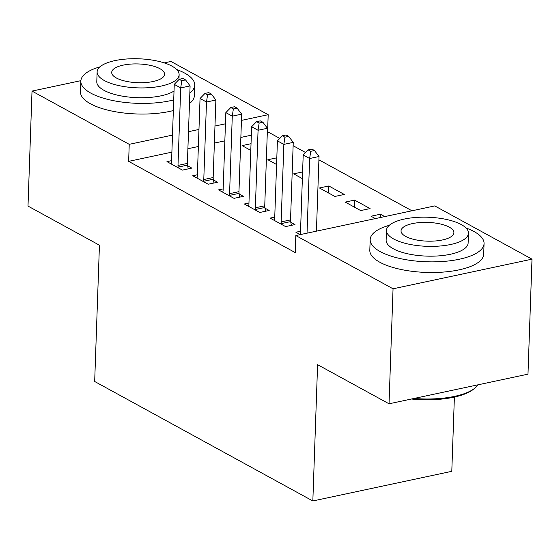 <?xml version="1.0" encoding="UTF-8"?>
<svg xmlns="http://www.w3.org/2000/svg" width="560" height="560" viewBox="0 0 560 560"><rect width="100%" height="100%" fill="white"/><g stroke="black" fill="none" stroke-linecap="round" stroke-linejoin="round"><path stroke-width="0.84" d="M411.964 210.784L318.913 159.831M305.585 152.53L293.125 145.712M279.797 138.411L267.596 131.726L268.191 114.695L241.451 120.393M434.777 205.919L532 259.161L393.05 288.799L295.827 235.557L434.777 205.919M393.05 288.799L389.032 403.795L527.982 374.157L532 259.161M454.384 397.082L451.794 471.324L312.837 500.969L94.675 381.493L99.435 245.203L28 206.087L32.018 91.091L80.871 80.668M164.213 62.895L170.968 61.453L268.191 114.695M354.606 200.095L345.219 202.097L360.689 210.574L370.083 208.572L354.606 200.095L354.361 207.109M274.743 217.133L270.109 218.12L285.586 226.59L294.973 224.588L290.794 222.306M302.603 171.941L293.643 173.852L302.372 178.633M223.167 188.888L218.533 189.875L234.01 198.352L243.397 196.35L239.218 194.061M251.027 143.703L242.067 145.614L250.796 150.388M171.591 160.643L166.957 161.63L182.427 170.107L191.821 168.105L187.642 165.816M251.321 135.198L240.856 137.431M224.847 140.847L214.375 143.08M198.366 146.496L187.894 148.729M171.885 152.145L128.639 161.364L295.232 252.595L295.827 235.557M197.379 174.769L192.745 175.756L208.215 184.226L217.609 182.224L213.43 179.942M276.815 157.822L267.855 159.733L276.584 164.514M248.955 203.007L244.321 204.001L259.798 212.471L269.185 210.469L265.006 208.18M328.818 185.976L319.431 187.978L334.901 196.448L344.295 194.446L328.818 185.976L328.573 192.983M300.531 231.252L295.897 232.239L300.237 234.619M380.282 217.546L380.394 214.221L371.007 216.223L375.347 218.596M380.394 214.221L384.734 216.594M128.639 161.364L129.234 144.333L32.018 91.091M389.032 403.795L317.597 364.679L312.837 500.969M225.442 123.809L214.97 126.042M198.961 129.458L188.489 131.691M172.48 135.107L129.234 144.333M177.996 165.417L187.383 163.415L190.092 85.904L180.705 87.906L177.996 165.417A4.557 2.457 -102 0 0 178.129 167.111L178.255 167.818M181.776 80.71L185.535 79.905L182.952 78.491L179.2 79.296L181.776 80.71L180.705 87.906L174.258 84.371L171.549 161.889A4.557 2.457 -102 0 1 171.304 163.373L171.129 163.919M187.383 163.415A4.557 2.457 -102 0 0 187.516 165.109L188.209 168.875M190.092 85.904L185.535 79.905M179.2 79.296L174.258 84.371M203.784 179.543L213.171 177.541L215.88 100.023L206.493 102.025L203.784 179.543A4.557 2.457 -102 0 0 203.917 181.23L204.043 181.944M207.564 94.829L211.323 94.031L208.74 92.617L204.988 93.415L207.564 94.829L206.493 102.025L200.046 98.497L197.337 176.008A4.557 2.457 -102 0 1 197.092 177.499L196.917 178.038M213.171 177.541A4.557 2.457 -102 0 0 213.304 179.228L213.997 182.994M215.88 100.023L211.323 94.031M204.988 93.415L200.046 98.497M229.572 193.662L238.959 191.66L241.668 114.142L232.281 116.151L229.572 193.662A4.557 2.457 -102 0 0 229.705 195.356L229.831 196.063M233.352 108.948L237.111 108.15L234.528 106.736L230.776 107.541L233.352 108.948L232.281 116.151L225.834 112.616L223.125 190.134A4.557 2.457 -102 0 1 222.88 191.618L222.705 192.164M238.959 191.66A4.557 2.457 -102 0 0 239.092 193.354L239.785 197.12M241.668 114.142L237.111 108.15M230.776 107.541L225.834 112.616M99.939 66.857A56.973 20.209 2 0 0 80.843 81.137A56.973 20.209 2 0 0 90.839 93.135A56.973 20.209 2 0 0 173.712 99.911M189.847 92.904A56.973 20.209 2 0 0 194.726 85.113A56.973 20.209 2 0 0 184.723 73.108A56.973 20.209 2 0 0 176.666 69.538M80.843 81.137L80.472 91.784A56.973 20.209 2 0 0 90.468 103.782A56.973 20.209 2 0 0 173.341 110.558M189.476 103.551A56.973 20.209 2 0 0 194.355 95.76L194.726 85.113M174.02 91.042A41.02 14.553 -178 0 1 103.985 90.335A41.02 14.553 -178 0 1 96.789 81.69L97.125 71.897A41.02 14.553 2 0 0 104.328 80.535A41.02 14.553 2 0 0 150.031 87.619A41.02 14.553 2 0 0 179.123 74.76A41.02 14.553 2 0 0 171.927 66.115A41.02 14.553 2 0 0 126.217 59.031A41.02 14.553 2 0 0 97.125 71.897M159.908 68.684A26.439 9.38 2 0 0 130.452 64.113A26.439 9.38 2 0 0 111.706 72.408A26.439 9.38 2 0 0 116.347 77.973A26.439 9.38 2 0 0 145.796 82.537A26.439 9.38 2 0 0 164.549 74.249A26.439 9.38 2 0 0 159.908 68.684M414.022 398.461A56.973 20.209 2 0 0 474.754 388.22L473.452 389.263A55.608 19.726 -178 0 1 411.432 399.014M474.754 388.22A56.973 20.209 2 0 0 477.897 384.839M389.284 225.309A56.973 20.209 2 0 0 370.181 239.582A56.973 20.209 2 0 0 380.184 251.587A56.973 20.209 2 0 0 443.66 261.429A56.973 20.209 2 0 0 484.064 243.558A56.973 20.209 2 0 0 474.068 231.56A56.973 20.209 2 0 0 466.011 227.99M370.181 239.582L369.81 250.229A56.973 20.209 2 0 0 379.813 262.234A56.973 20.209 2 0 0 443.289 272.076A56.973 20.209 2 0 0 483.693 254.212L484.064 243.558M468.461 233.205L468.125 243.005A41.02 14.553 -178 0 1 439.033 255.864A41.02 14.553 -178 0 1 393.323 248.78A41.02 14.553 -178 0 1 386.127 240.142L386.47 230.342A41.02 14.553 2 0 0 393.666 238.987A41.02 14.553 2 0 0 439.376 246.071A41.02 14.553 2 0 0 468.461 233.205A41.02 14.553 2 0 0 461.265 224.567A41.02 14.553 2 0 0 415.562 217.483A41.02 14.553 2 0 0 386.47 230.342M449.246 227.129A26.439 9.38 2 0 0 419.79 222.565A26.439 9.38 2 0 0 401.044 230.853A26.439 9.38 2 0 0 405.685 236.425A26.439 9.38 2 0 0 435.141 240.989A26.439 9.38 2 0 0 453.887 232.701A26.439 9.38 2 0 0 449.246 227.129M255.36 207.788L264.747 205.779L267.456 128.268L258.069 130.27L255.36 207.788A4.557 2.457 -102 0 0 255.493 209.475L255.619 210.182M259.14 123.074L262.899 122.269L260.316 120.862L256.564 121.66L259.14 123.074L258.069 130.27L251.622 126.742L248.913 204.253A4.557 2.457 -102 0 1 248.668 205.744L248.493 206.283M264.747 205.779A4.557 2.457 -102 0 0 264.88 207.473L265.573 211.239M267.456 128.268L262.899 122.269M256.564 121.66L251.622 126.742M281.148 221.907L290.535 219.905L293.244 142.387L283.857 144.389L281.148 221.907A4.557 2.457 -102 0 0 281.281 223.601L281.407 224.308M284.928 137.193L288.687 136.395L286.104 134.981L282.352 135.786L284.928 137.193L283.857 144.389L277.41 140.861L274.701 218.379A4.557 2.457 -102 0 1 274.456 219.863L274.281 220.409M290.535 219.905A4.557 2.457 -102 0 0 290.668 221.599L291.361 225.358M293.244 142.387L288.687 136.395M282.352 135.786L277.41 140.861M316.421 231.168L319.032 156.513L309.645 158.515L307.034 233.17M310.716 151.319L314.475 150.514L311.892 149.107L308.14 149.905L310.716 151.319L309.645 158.515L303.198 154.98L300.489 232.498A4.557 2.457 -102 0 1 300.244 233.989L300.069 234.528M319.032 156.513L314.475 150.514M308.14 149.905L303.198 154.98M178.129 167.111L187.516 165.109M203.917 181.23L213.304 179.228M229.705 195.356L239.092 193.354M255.493 209.475L264.88 207.473M281.281 223.601L290.668 221.599M178.955 79.548L179.123 74.76"/></g></svg>
